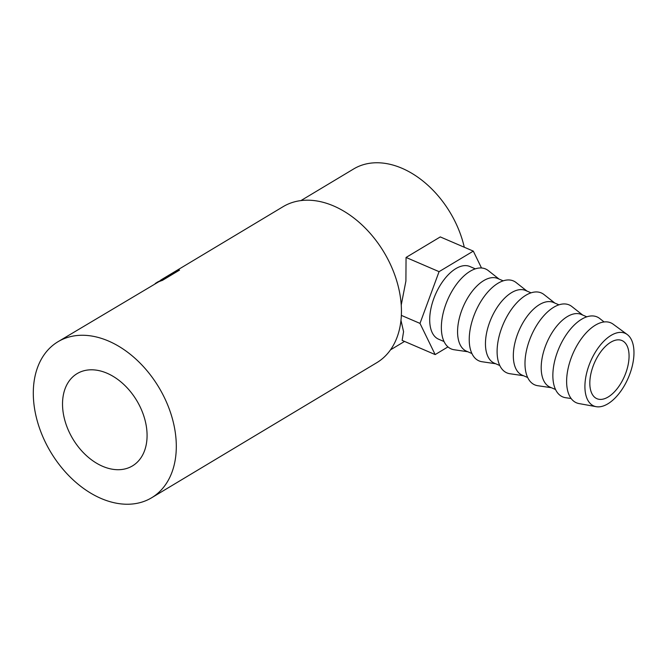 <?xml version="1.0" encoding="UTF-8"?>
<svg xmlns="http://www.w3.org/2000/svg" width="667" height="667" viewBox="0 0 667 667"><rect width="100%" height="100%" fill="white"/><g stroke="black" fill="none" stroke-linecap="round" stroke-linejoin="round"><path stroke-width="1" d="M608.154 396.998A31.649 16.458 -66.7 0 1 596.932 398.699A31.649 16.458 -66.7 0 1 591.212 372.378A31.649 16.458 -66.7 0 1 610.73 342.246A31.649 16.458 -66.7 0 1 621.944 340.545A31.649 16.458 -66.7 0 1 627.672 366.867A31.649 16.458 -66.7 0 1 608.154 396.998M611.055 335.401A39.561 20.569 -66.7 0 1 627.222 334.509A39.561 20.569 -66.7 0 1 631.649 368.401A39.561 20.569 -66.7 0 1 607.829 403.843A39.561 20.569 -66.7 0 1 596.173 406.678A39.561 20.569 -66.7 0 1 586.151 375.279A39.561 20.569 -66.7 0 1 611.055 335.401M596.173 406.678L579.006 403.568A43.522 22.628 -66.7 0 1 567.984 369.026A43.522 22.628 -66.7 0 1 595.381 325.163A43.522 22.628 -66.7 0 1 613.156 324.187L627.222 334.509M571.152 398.516L565.658 397.715A43.522 22.628 -66.7 0 1 554.144 363.473A43.522 22.628 -66.7 0 1 581.616 319.243A43.522 22.628 -66.7 0 1 599.725 318.518L604.085 321.953M555.544 389.503L550.092 387.16A39.561 20.569 -66.7 0 1 542.938 354.26A39.561 20.569 -66.7 0 1 567.342 316.592A39.561 20.569 -66.7 0 1 581.366 314.474L586.81 316.825M551.401 387.719L537.785 385.718A43.522 22.628 -66.7 0 1 526.271 351.484A43.522 22.628 -66.7 0 1 553.735 307.254A43.522 22.628 -66.7 0 1 571.852 306.528L582.666 315.041M527.672 377.514L522.219 375.171A39.561 20.569 -66.7 0 1 515.066 342.271A39.561 20.569 -66.7 0 1 539.47 304.602A39.561 20.569 -66.7 0 1 553.485 302.485L558.938 304.827M523.52 375.729L509.913 373.728A43.522 22.628 -66.7 0 1 498.391 339.486A43.522 22.628 -66.7 0 1 525.863 295.256A43.522 22.628 -66.7 0 1 543.98 294.539L554.794 303.043M499.8 365.524L494.347 363.173A39.561 20.569 -66.7 0 1 487.193 330.282A39.561 20.569 -66.7 0 1 511.597 292.613A39.561 20.569 -66.7 0 1 525.613 290.495L531.065 292.838M495.648 363.74L482.033 361.739A43.522 22.628 -66.7 0 1 470.518 327.497A43.522 22.628 -66.7 0 1 497.991 283.267A43.522 22.628 -66.7 0 1 516.1 282.541L526.913 291.054M471.919 353.527L466.475 351.184A39.561 20.569 -66.7 0 1 459.313 318.284A39.561 20.569 -66.7 0 1 483.717 280.624A39.561 20.569 -66.7 0 1 497.74 278.506L503.193 280.849M467.775 351.742L454.16 349.75A43.522 22.628 -66.7 0 1 442.646 315.508A43.522 22.628 -66.7 0 1 470.118 271.277A43.522 22.628 -66.7 0 1 488.227 270.552L499.041 279.064M444.047 341.537L438.594 339.195A39.561 20.569 -66.7 0 1 431.441 306.295A39.561 20.569 -66.7 0 1 455.844 268.626A39.561 20.569 -66.7 0 1 469.868 266.508L475.313 268.859M106.995 373.212A53.802 37.26 59 0 1 144.781 419.209A53.802 37.26 59 0 1 132.483 465.891A53.802 37.26 59 0 1 102.61 466.3A53.802 37.26 59 0 1 64.824 420.302A53.802 37.26 59 0 1 77.122 373.62A53.802 37.26 59 0 1 106.995 373.212M160.589 280.182L168.693 275.921A90.995 63.015 -121 0 1 169.977 275.421L177.889 270.677A90.995 63.015 -121 0 1 179.531 270.102L162.398 280.382A90.995 63.015 -121 0 0 158.846 281.716L57.987 341.729A90.995 63.015 -121 0 0 37.185 420.677A90.995 63.015 -121 0 0 101.092 498.466A90.995 63.015 -121 0 0 151.609 497.782A90.995 63.015 -121 0 0 172.419 418.834A90.995 63.015 -121 0 0 108.513 341.037A90.995 63.015 -121 0 0 57.987 341.729M155.244 283.425L156.737 282.675M151.609 497.782L376.755 362.706A90.995 63.015 -121 0 0 397.557 283.758A90.995 63.015 -121 0 0 333.658 205.97A90.995 63.015 -121 0 0 283.133 206.653L161.656 279.531M464.29 247.24A87.035 60.28 -121 0 0 402.018 168.284A87.035 60.28 -121 0 0 353.693 168.934L300.934 200.592M447.974 346.898L435.159 354.586L402.134 340.387L403.568 331.674L400.967 320.327M401.234 305.044L405.903 281.074L406.053 257.454L440.287 236.918L473.303 251.117L481.507 267.992M162.665 280.215L168.226 276.471L156.662 282.541M162.515 279.898A90.995 63.015 -121 0 0 159.255 281.257L159.38 281.491M157.821 281.841L159.255 281.257M435.159 354.586L419.993 323.395L439.069 271.661L473.303 251.117M401.342 315.374L419.993 323.395M406.053 257.454L439.069 271.661M168.693 275.921L168.951 276.446M404.552 341.421L390.487 349.858"/></g></svg>
